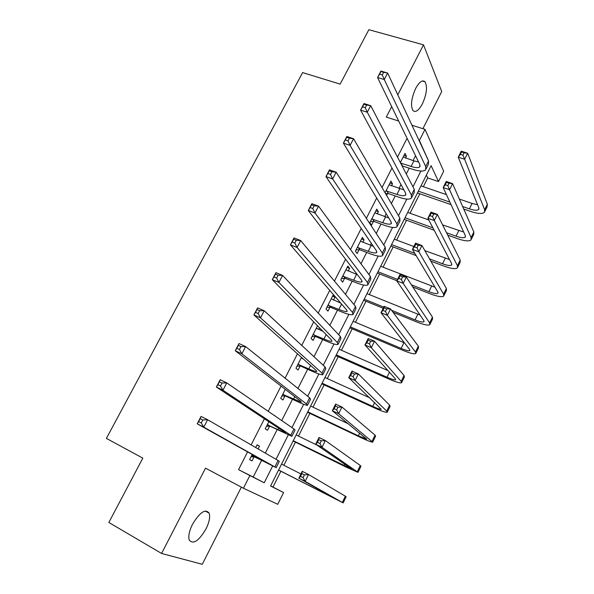 <?xml version="1.0" encoding="UTF-8"?>
<svg xmlns="http://www.w3.org/2000/svg" width="594" height="594" viewBox="0 0 594 594"><rect width="100%" height="100%" fill="white"/><g stroke="black" fill="none" stroke-linecap="round" stroke-linejoin="round"><path stroke-width="0.89" d="M205.999 528.942C209.266 522.223 210.321 516.966 209.17 513.179C205.376 508.516 199.822 512.221 192.501 524.294C189.234 530.999 188.142 536.241 189.241 540.035C193.161 544.772 198.745 541.067 205.999 528.942M422.371 103.913C426.707 94.171 427.598 86.806 425.059 81.824C422.497 79.581 419.371 81.772 415.689 88.402C411.345 98.173 410.424 105.532 412.912 110.499C415.525 112.823 418.673 110.625 422.371 103.913M270.649 485.87L283.59 492.575L277.747 504.306L243.429 488.246L249.859 475.542L264.211 482.788L272.653 465.993M422.898 128.698L441.721 91.535L423.515 44.84L368.859 29.7L340.147 84.118L302.621 72.579L106.4 438.394L142.812 458.13L108.858 522.482L161.598 553.46L202.272 564.3L241.35 487.147M419 140.355L419.394 140.481L425.022 129.366L443.681 171.198L438.513 181.571L431.118 165.674L270.582 486.003L283.59 492.575M423.344 186.709L427.739 177.918L438.513 181.571M272.988 487.05L280.895 471.257M283.88 465.295L295.463 442.159M298.507 436.07L309.875 413.365M312.979 407.165L324.131 384.89M327.294 378.571L338.231 356.712M341.453 350.282L352.19 328.838M355.472 322.29L366.001 301.255M369.334 294.602L379.663 273.968M383.048 267.203L393.183 246.956M396.621 240.087L406.563 220.233M410.053 213.261L419.802 193.778M427.739 177.918L426.388 175.119M407.083 138.298L397.505 157.12M391.973 167.998L382.024 187.555M376.693 198.047L366.357 218.362M361.226 228.452L350.497 249.539M345.574 259.222L334.444 281.103M329.737 290.362L318.191 313.053M313.699 321.881L301.737 345.404M297.475 353.786L285.083 378.155M281.044 386.085L268.213 411.315M264.412 418.785L251.128 444.899M247.572 451.893L238.543 469.646L253.193 477.049L261.605 460.402M265.295 453.096L277.131 429.67M281.727 420.574L292.478 399.287M297.95 388.454L307.655 369.245M313.988 356.712L322.661 339.553M329.833 325.356L337.496 310.187M345.493 294.364L352.168 281.148M355.754 274.049L356.214 273.136M360.959 263.743L366.676 252.428M370.322 245.218L371.302 243.273M376.247 233.479L381.021 224.035M384.726 216.699L386.219 213.751M391.364 203.571L395.218 195.946M398.975 188.498L400.965 184.571M406.296 174.005L409.251 168.161M413.068 160.603L415.54 155.717M405.539 158.101L406.459 156.281L405.011 153.408L400.349 162.585M391.453 185.877L392.486 183.85L390.949 181.111L385.046 192.738M386.612 195.426L387.563 193.555M377.212 213.966L378.356 211.716L376.737 209.118L369.862 222.668L371.517 225.208L373.381 221.532M362.815 242.359L364.07 239.894L362.37 237.429L355.412 251.136L357.157 253.534L359.043 249.814M348.262 271.079L349.628 268.384L347.832 266.06L340.8 279.923L342.634 282.172L344.542 278.415M333.538 300.118L335.023 297.193L333.137 295.018L326.032 309.029L327.955 311.13L329.878 307.336M317.523 325.779L311.085 338.461L313.105 340.414L315.058 336.575M318.651 329.484L319.505 327.799M301.492 357.373L295.975 368.235L298.091 370.032L300.059 366.149M285.261 389.345L280.695 398.351L282.907 399.985L284.897 396.057M274.859 415.867L272.587 414.315M268.837 421.71L265.236 428.809L267.545 430.286L269.565 426.314M258.1 448.93L259.489 446.176L257.128 444.787L255.717 447.557M252.205 454.477L249.599 459.622L252.012 460.929L254.054 456.912M243.429 488.246L205.517 468.169L161.598 553.46M238.543 469.646L249.859 475.542M391.691 106.63L386.293 117.115L398.693 121.035M411.954 125.237L425.022 129.366M423.515 44.84L397.78 94.81M427.338 158.249L419.394 140.481M276.017 459.296L288.253 434.964M291.958 427.591L303.668 404.291M307.707 396.257L318.911 373.968M323.27 365.288L333.977 343.993M338.654 334.674L348.871 314.352M353.861 304.425L363.602 285.046M368.896 274.517L378.17 256.066M383.761 244.951L392.575 227.413M398.448 215.719L406.816 199.079M412.979 186.82L420.901 171.05M427.123 157.789L427.502 157.915M253.193 477.049L264.211 482.788M403.972 155.457L406.459 156.281M389.998 182.989L392.486 183.85M375.876 210.818L378.356 211.716M361.59 238.959L364.07 239.894M347.156 267.404L349.628 268.384M332.551 296.168L335.023 297.193M273.804 415.147L274.94 415.696M257.046 444.943L259.489 446.176M400.586 163.031L411.093 166.439C415.51 167.857 418.399 167.998 419.772 166.862L419.847 164.583L377.554 77.524L380.925 71.057L387.637 73.04L428.564 160.877L428.408 164.286L426.165 168.763M403.185 157.009L413.899 160.877L418.577 161.969M383.635 72.32L380.94 71.525L379.588 74.124L382.284 74.918L383.635 72.32L387.637 73.04L384.266 79.529L425.72 166.543L425.586 169.906C423.515 171.621 419.164 171.406 412.518 169.26L402.056 165.86M382.284 74.918L384.266 79.529L377.554 77.524L379.588 74.124M400.913 163.016L402.39 165.845M380.94 71.525L380.925 71.057M462.652 206.534L469.416 208.873C474.198 210.454 477.286 210.662 478.675 209.482L478.816 207.759L458.241 157.195L461.234 151.166L467.627 153.222L464.634 159.274L484.659 209.771L484.429 212.318C482.328 214.085 477.68 213.773 470.485 211.39L463.758 209.051M451.046 204.633L417.441 192.961M420.983 185.9L446.428 194.639M459.385 199.094L472.067 203.452L477.591 204.737M418.332 191.179L449.881 202.108M464.159 152.769L461.597 151.938L460.395 154.358L462.956 155.19L464.159 152.769L467.627 153.222L487.347 204.239L487.102 206.823L484.89 211.367M462.956 155.19L464.634 159.274L458.241 157.195L460.395 154.358M461.597 151.938L461.234 151.166M386.003 190.86L396.97 194.401C401.373 195.894 404.239 196.131 405.546 195.122L405.539 193.005L360.588 110.113L363.996 103.556L370.701 105.658L414.278 189.323L414.248 192.501L411.924 197.141M389.107 184.749L403.846 189.88M366.624 105.027L363.936 104.18L362.563 106.816L365.251 107.663L366.624 105.027L370.701 105.658L367.285 112.236L411.404 195.055L411.397 198.181C409.415 199.71 405.108 199.346 398.477 197.089L388.357 193.525L385.565 193.629M365.251 107.663L367.285 112.236L360.588 110.113L362.563 106.816M386.805 190.83L388.357 193.525M363.936 104.18L363.996 103.556M371.733 218.978L382.685 222.683C387.088 224.242 389.909 224.584 391.164 223.708L391.067 221.748L343.391 143.132L346.844 136.494L353.541 138.714L399.836 218.095L399.925 221.035L397.52 225.839M374.873 212.793L388.795 217.998M349.383 138.164L346.703 137.273L345.314 139.939L347.995 140.837L349.383 138.164L353.541 138.714L350.081 145.374L396.926 223.886L397.044 226.782C395.159 228.111 390.904 227.591 384.281 225.23L374.175 221.51L370.389 221.621M347.995 140.837L350.081 145.374L343.391 143.132L345.314 139.939M372.535 218.948L374.175 221.51M346.703 137.273L346.844 136.494M357.306 247.401L368.25 251.277C372.638 252.91 375.43 253.356 376.611 252.613L376.433 250.817L325.965 176.581L329.47 169.862L336.152 172.201L385.224 247.186L385.447 249.896L382.952 254.863M360.476 241.149L373.359 246.302M331.92 171.748L329.239 170.812L327.829 173.507L330.509 174.458L331.92 171.748L336.152 172.201L332.64 178.957L382.284 253.051L382.536 255.702C380.739 256.823 376.537 256.155 369.928 253.683L359.838 249.799L356.051 249.874M330.509 174.458L332.64 178.957L325.965 176.581L327.829 173.507M358.108 247.386L359.838 249.799M329.239 170.812L329.47 169.862M446.532 232.744L456.051 236.182C460.825 237.838 463.877 238.142 465.213 237.103L465.288 235.499L443.161 187.555L446.191 181.452L452.576 183.613L449.547 189.731L471.124 237.593L470.99 239.961C468.978 241.528 464.382 241.06 457.202 238.565L447.728 235.135M434.155 230.227L404.202 219.379M407.692 212.414L428.786 219.973M442.627 224.926L463.691 232.031M405.019 217.753L432.9 227.821M449.049 183.234L446.488 182.365L445.27 184.816L447.839 185.684L449.049 183.234L452.576 183.613L473.841 232.009L473.693 234.407L471.413 239.092M447.839 185.684L449.547 189.731L443.161 187.555L445.27 184.816M446.488 182.365L446.191 181.452M429.566 258.902L442.537 263.781C447.312 265.511 450.334 265.926 451.596 265.021L451.611 263.543L427.903 218.28L430.969 212.11L437.347 214.367L434.281 220.567L457.447 265.726L457.41 267.901C455.487 269.268 450.943 268.644 443.77 266.03L430.85 261.167M416.179 255.628L390.83 246.072M394.268 239.211L413.87 246.525M424.851 250.623L449.517 259.541M391.565 244.602L414.82 253.356M433.761 214.063L431.199 213.157L429.967 215.637L432.529 216.55L433.761 214.063L437.347 214.367L460.194 260.075L460.135 262.288L457.788 267.122M432.529 216.55L434.281 220.567L427.903 218.28L429.967 215.637M431.199 213.157L430.969 212.11M411.419 284.838L428.883 291.684C433.65 293.488 436.635 294.008 437.837 293.243L437.785 291.892L412.451 249.383L415.562 243.132L421.933 245.5L418.829 251.774L443.614 294.164L443.673 296.154C441.847 297.304 437.355 296.525 430.19 293.8L412.808 286.976M396.889 280.724L377.309 273.04M380.695 266.283L435.008 287.229M377.962 271.733L397.542 279.403M418.287 245.277L415.726 244.327L414.478 246.837L417.04 247.787L418.287 245.277L421.933 245.5L446.391 288.454L446.436 290.481L444.008 295.456M417.04 247.787L418.829 251.774L412.451 249.383L414.478 246.837M415.726 244.327L415.562 243.132M342.716 276.143L353.645 280.19C358.026 281.905 360.781 282.454 361.902 281.846L361.627 280.212L308.308 210.491L311.857 203.668L318.525 206.14L370.448 276.618L370.805 279.076L368.221 284.214M345.923 269.825L357.41 274.703M314.219 205.784L311.546 204.789L310.12 207.529L312.793 208.524L314.219 205.784L318.525 206.14L314.976 212.986L367.471 282.544L367.857 284.949C366.156 285.87 362.013 285.031 355.42 282.447L345.344 278.408L341.55 278.445M312.793 208.524L314.976 212.986L308.308 210.491L310.12 207.529M343.518 276.136L345.344 278.408M311.546 204.789L311.857 203.668M391.565 310.298L415.08 319.884C419.839 321.77 422.787 322.401 423.93 321.777L423.812 320.552L396.822 280.865L399.962 274.539L406.333 277.012L403.185 283.36L429.625 322.921L429.789 324.71C428.059 325.653 423.619 324.703 416.468 321.859L393.065 312.303M383.204 308.279L363.647 300.297M366.981 293.651L420.069 315.058M364.219 299.153L383.776 307.128M402.613 276.871L400.066 275.876L398.804 278.415L401.358 279.418L402.613 276.871L406.333 277.012L432.439 317.144L432.581 318.978L430.086 324.109M401.358 279.418L403.185 283.36L396.822 280.865L398.804 278.415M400.066 275.876L399.962 274.539M327.962 305.212L338.877 309.429C343.25 311.219 345.968 311.88 347.022 311.412L346.651 309.949L290.414 244.847L294.015 237.942L300.668 240.54L355.502 306.385L355.992 308.59L353.326 313.907M331.207 298.819L340.733 303.096M296.272 240.28L293.607 239.234L292.166 242.01L294.832 243.057L296.272 240.28L300.668 240.54L297.067 247.475L352.487 312.377L353.007 314.53C351.41 315.236 347.319 314.241 340.741 311.538L330.68 307.336L326.886 307.336M294.832 243.057L297.067 247.475L290.414 244.847L292.166 242.01M328.772 305.212L330.68 307.336M293.607 239.234L294.015 237.942M350.334 326.871L401.128 348.396C405.873 350.363 408.791 351.106 409.86 350.623L409.674 349.539L380.992 312.734L384.177 306.326L390.533 308.917L387.347 315.34L415.488 351.997L415.748 353.586C414.122 354.314 409.741 353.192 402.598 350.23L349.844 327.843M353.126 321.302L404.507 342.901M386.753 308.858L384.207 307.818L382.93 310.387L385.476 311.434L386.753 308.858L390.533 308.917L418.332 346.154L418.57 347.787L416 353.074M385.476 311.434L387.347 315.34L380.992 312.734L382.93 310.387M384.207 307.818L384.177 306.326M313.045 334.608L323.938 339.003C328.304 340.874 330.984 341.647 331.972 341.32L331.511 340.035L272.282 279.67L275.928 272.668L282.566 275.401L340.377 336.494L341.008 338.446L338.253 343.941M316.327 328.14L322.995 331.355M278.089 275.245L275.43 274.138L273.968 276.953L276.626 278.059L278.089 275.245L282.566 275.401L278.913 282.432L337.333 342.56L337.993 344.453C336.501 344.943 332.469 343.778 325.898 340.963L315.852 336.583L312.058 336.546M316.379 328.037L317.085 328.809M276.626 278.059L278.913 282.432L272.282 279.67L273.968 276.953M313.855 334.615L315.852 336.583M275.43 274.138L275.928 272.668M336.293 354.878L387.021 377.212C391.758 379.269 394.631 380.123 395.641 379.789L395.381 378.846L364.968 344.995L368.191 338.513L374.539 341.216L371.317 347.72L401.188 381.393L401.559 382.788C400.029 383.286 395.701 381.994 388.58 378.905L335.892 355.68M339.115 349.257L387.986 370.604M370.701 341.238L368.154 340.154L366.854 342.753L369.401 343.844L370.701 341.238L374.539 341.216L404.061 375.49L404.41 376.923L401.767 382.358M369.401 343.844L371.317 347.72L364.968 344.995L366.854 342.753M368.154 340.154L368.191 338.513M297.958 364.33L308.835 368.911C313.187 370.864 315.822 371.747 316.743 371.569L316.186 370.463L253.898 314.969L257.596 307.87L264.211 310.744L325.081 366.958L325.854 368.644L323.01 374.317M301.277 357.796L303.452 359.118M259.66 310.684L257.002 309.526L255.517 312.377L258.175 313.543L259.66 310.684L264.211 310.744L260.514 317.872L322 373.091L322.802 374.725C321.413 374.992 317.441 373.656 310.892 370.715L300.861 366.164L297.067 366.09M301.433 357.484L302.517 358.694M258.175 313.543L260.514 317.872L253.898 314.969L255.517 312.377M298.76 364.345L300.861 366.164M257.002 309.526L257.596 307.87M322.104 383.197L372.757 406.355C377.487 408.494 380.323 409.466 381.259 409.288L348.752 377.658L352.012 371.094L358.345 373.916L355.086 380.502L386.731 411.122L387.206 412.31C385.781 412.585 381.511 411.107 374.398 407.9L321.792 383.821M324.955 377.509L369.876 397.898M354.44 374.027L351.893 372.891L350.586 375.527L353.126 376.663L354.44 374.027L358.345 373.916L389.634 405.153L390.087 406.378L387.362 411.976M353.126 376.663L355.086 380.502L348.752 377.658L350.586 375.527M351.893 372.891L352.012 371.094M282.699 394.401L301.344 402.175L300.683 401.247L235.261 350.75L239.011 343.555L245.612 346.569L309.608 397.78L310.528 399.19L307.581 405.056M240.971 346.614L238.32 345.404L236.813 348.292L239.464 349.51L240.971 346.614L245.612 346.569L241.862 353.794L306.489 403.987L307.44 405.346C306.155 405.383 302.242 403.868 295.708 400.809L285.699 396.087L281.905 395.968M239.464 349.51L241.862 353.794L235.261 350.75L236.813 348.292M283.501 394.423L285.699 396.087M238.32 345.404L239.011 343.555M307.766 411.813L358.338 435.825L366.721 439.115L332.321 410.736L335.625 404.083L341.951 407.024L338.647 413.699L372.69 442.166C371.369 442.203 367.166 440.555 360.068 437.214L307.536 412.258M310.647 406.066L348.44 423.871M337.971 407.224L335.439 406.044L334.11 408.717L336.649 409.897L337.971 407.224L341.951 407.024L375.044 435.15L375.601 436.167L372.802 441.929M336.649 409.897L338.647 413.699L332.321 410.736L334.11 408.717M335.439 406.044L335.625 404.083M267.263 424.814L285.759 433.137L285.001 432.395L216.364 387.028L220.166 379.737L226.752 382.892L293.948 428.957L295.018 430.093L291.981 436.152M222.022 383.041L219.379 381.771L217.857 384.704L220.493 385.981L222.022 383.041L226.752 382.892L222.95 390.221L290.793 435.239L291.892 436.315L270.367 426.344L266.565 426.188M220.493 385.981L222.95 390.221L216.364 387.028L217.857 384.704M268.065 424.844L270.367 426.344M219.379 381.771L220.166 379.737M293.265 440.741L352.012 469.275L315.689 444.223L319.03 437.488L325.349 440.555L322.007 447.312L358.011 472.356L345.574 466.847L293.132 441.008M296.176 434.934L316.966 445.099M321.302 440.845L318.77 439.619L317.426 442.322L319.958 443.555L321.302 440.845L325.349 440.555L360.283 465.496L360.959 466.297L358.078 472.223M319.958 443.555L322.007 447.312L315.689 444.223L317.426 442.322M318.77 439.619L319.03 437.488M251.648 455.576L269.134 463.914L197.208 423.812L201.062 416.416L207.625 419.72L278.103 460.506L279.329 461.36L276.188 467.612M202.806 419.98L200.178 418.651L198.626 421.629L201.262 422.958L202.806 419.98L207.625 419.72L203.772 427.145L276.165 467.656L254.856 456.949L251.047 456.756M201.262 422.958L203.772 427.145L197.208 423.812L198.626 421.629M252.45 455.62L254.856 456.949M200.178 418.651L201.062 416.416M278.608 469.995L337.14 499.784L298.849 478.14L302.235 471.324L308.538 474.509L305.145 481.355L343.161 502.895L278.571 470.069M281.549 464.114L300.928 473.945M304.418 474.896L301.886 473.618L300.527 476.358L303.059 477.643L304.418 474.896L308.538 474.509L345.359 496.183L346.146 496.762L343.184 502.858M303.059 477.643L305.145 481.355L298.849 478.14L300.527 476.358M301.886 473.618L302.235 471.324M413.899 160.877L411.093 166.439M428.564 160.877L425.72 166.543M472.067 203.452L469.416 208.873M487.347 204.239L484.659 209.771M399.807 188.788L396.97 194.401M414.278 189.323L411.404 195.055M385.558 217.003L382.685 222.683M399.836 218.095L396.926 223.886M371.146 245.53L368.25 251.277M385.224 247.186L382.284 253.051M458.731 230.695L456.051 236.182M473.841 232.009L471.124 237.593M445.255 258.242L442.537 263.781M460.194 260.075L457.447 265.726M431.63 286.078L428.883 291.684M446.391 288.454L443.614 294.164M356.578 274.383L353.645 280.19M370.448 276.618L367.471 282.544M417.857 314.219L415.08 319.884M432.439 317.144L429.625 322.921M341.58 304.076L338.877 309.429M355.502 306.385L352.487 312.377M403.935 342.664L401.128 348.396M418.332 346.154L415.488 351.997M326.173 334.593L323.938 339.003M340.377 336.494L337.333 342.56M389.456 372.245L387.021 377.212M404.061 375.49L401.188 381.393M310.58 365.466L308.835 368.911M325.081 366.958L322 373.091M374.658 402.472L372.757 406.355M389.634 405.153L386.731 411.122M294.802 396.703L293.555 399.168M309.608 397.78L306.489 403.987M359.697 433.048L358.338 435.825M375.044 435.15L372.104 441.194M278.831 428.319L278.103 429.774M293.948 428.957L290.793 435.239M344.557 463.981L343.755 465.614M360.283 465.496L357.313 471.606M262.674 460.313L262.466 460.729M278.103 460.506L274.918 466.862M329.239 495.277L329.009 495.745M345.359 496.183L342.359 502.361M209.17 513.179L205.212 510.996M425.059 81.824L422.282 81.007M420.158 166.09L419.772 166.862M478.987 208.85L478.675 209.482M405.902 194.424L405.546 195.122M391.483 223.077L391.164 223.708M376.9 252.049L376.611 252.613M465.496 236.523L465.213 237.103M451.856 264.493L451.596 265.021M438.068 292.775L437.837 293.243M362.147 281.348L361.902 281.846M424.123 321.369L423.93 321.777M347.23 310.989L347.022 311.412"/></g></svg>
